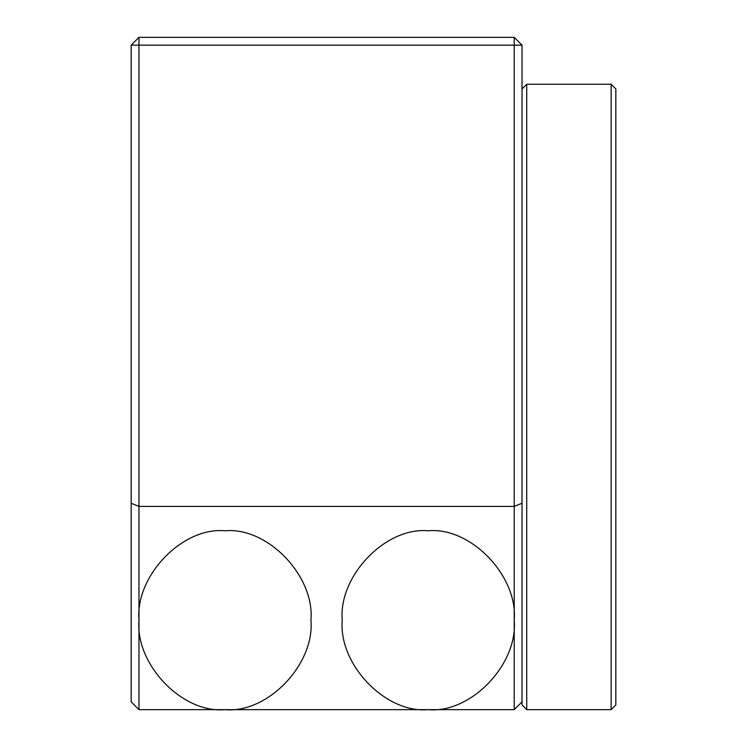 <?xml version="1.0" encoding="UTF-8"?>
<svg xmlns="http://www.w3.org/2000/svg" width="747" height="747" viewBox="0 0 747 747"><rect width="100%" height="100%" fill="white"/><g stroke="black" fill="none" stroke-linecap="round" stroke-linejoin="round"><path stroke-width="1.12" d="M526.719 84.252L526.719 709.65L611.149 709.65L611.149 84.252L526.719 84.252L522.032 88.949M611.149 84.252L615.836 88.949L615.836 704.963L611.149 709.65M526.719 709.65L522.032 704.963L522.032 428.218M131.164 623.661L131.164 503.245L131.164 701.835L138.979 709.65L224.968 709.65C267.51 713.646 314.804 664.466 310.957 620.215C314.804 575.974 267.51 526.784 224.968 530.79C182.427 526.784 135.132 575.974 138.979 620.215C135.132 664.466 182.427 713.646 224.968 709.65L428.218 709.65C470.769 713.646 518.054 664.466 514.216 620.215L514.216 709.65L522.032 701.835L522.032 503.245L514.216 506.401L514.216 620.215C518.054 575.974 470.769 526.784 428.218 530.79C385.676 526.784 338.382 575.974 342.229 620.215C338.382 664.466 385.676 713.646 428.218 709.65L514.216 709.65M131.164 45.165L138.979 45.165L138.979 37.35L131.164 45.165L131.164 503.245L138.979 506.401L138.979 709.65M138.979 37.35L514.216 37.35L522.032 45.165L522.032 503.245M514.216 37.35L514.216 45.165L138.979 45.165L138.979 506.401L514.216 506.401L514.216 45.165L522.032 45.165M317.466 709.65L331.257 709.65M358.887 709.65L363.117 709.65M318.166 709.65L320.743 709.65"/></g></svg>
